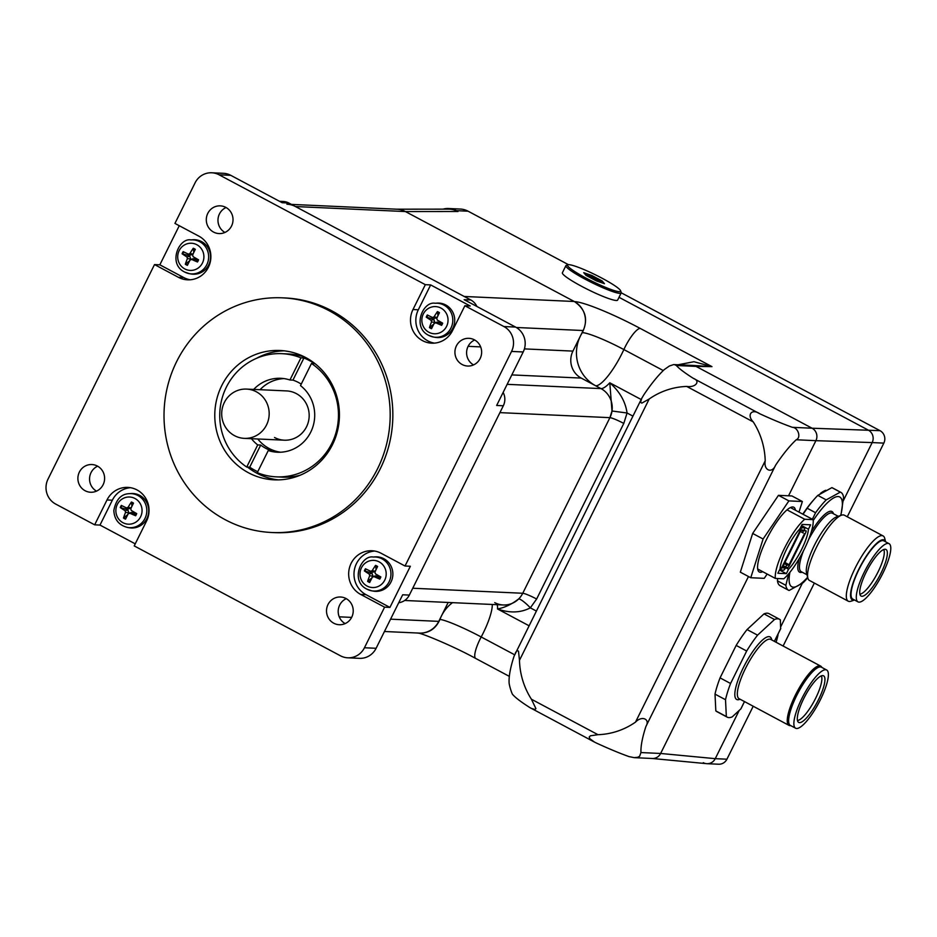<?xml version="1.0" encoding="UTF-8"?>
<svg xmlns="http://www.w3.org/2000/svg" width="937" height="937" viewBox="0 0 937 937"><rect width="100%" height="100%" fill="white"/><g stroke="black" fill="none" stroke-linecap="round" stroke-linejoin="round"><path stroke-width="1.41" d="M224.341 402.488A24.667 23.741 -87.4 0 0 244.311 438.364A24.667 23.741 -87.4 0 0 269.153 414.81A24.667 23.741 -87.4 0 0 246.56 389.089A24.667 23.741 -87.4 0 0 224.341 402.488M188.208 254.068A5.06 4.872 92.6 0 0 187.623 255.286L182.106 253.786A30.816 6.348 27.4 0 0 186.896 256.902L187.412 258.589A30.816 10.272 116.2 0 0 185.315 264.246L189.368 260.99A5.06 4.872 92.6 0 0 189.532 261.107M185.315 264.246A9.065 8.726 -87.4 0 0 187.4 265.347A30.816 4.814 -60.2 0 1 190.094 260.017L191.722 259.467A30.816 5.727 22.8 0 0 197.473 261.973L196.173 259.842A5.06 4.872 92.6 0 0 196.735 258.776M197.473 261.973A9.065 8.726 -87.4 0 0 198.55 259.818A30.816 1.183 -150.1 0 1 193.116 256.679L192.589 254.993A30.816 5.107 -64.9 0 1 195.329 249.359A9.065 8.726 -87.4 0 0 193.256 248.258A30.816 9.991 121.1 0 0 189.906 253.564L188.36 254.138L183.172 251.631A9.065 8.726 -87.4 0 0 182.106 253.786M193.947 252.158A5.06 4.872 92.6 0 0 193.795 252.1L193.256 248.258M184.8 268.931A13.598 13.095 92.6 0 1 183.746 245.4A13.598 13.095 92.6 0 1 203.891 256.141A13.598 13.095 92.6 0 1 184.8 268.931M190.984 239.907L192.671 239.767A17.264 16.62 92.6 0 1 210.556 257.722A17.264 16.62 92.6 0 1 191.113 273.991L189.438 273.686A17.042 16.409 -87.4 0 0 208.635 257.64A17.042 16.409 -87.4 0 0 190.984 239.907C178.862 237.576 167.606 263.883 184.601 272.023L189.438 273.686A17.042 16.409 -87.4 0 1 184.718 272.058M187.623 255.286L189.824 256.305L190.668 259.045L189.368 260.99M190.855 259.397L193.315 258.682L196.173 259.842M193.795 252.1L193.139 254.079L190.644 255.028L188.36 254.138M126.354 507.842A5.06 4.872 92.6 0 0 125.769 509.072L120.264 507.573A30.816 6.348 27.4 0 0 125.054 510.677L125.57 512.363A30.816 10.272 116.2 0 0 123.473 518.02A9.065 8.726 -87.4 0 0 125.546 519.133A30.816 4.814 -60.2 0 1 128.252 513.792L129.88 513.253A30.816 5.727 22.8 0 0 135.631 515.76L134.319 513.628A5.06 4.872 92.6 0 0 134.893 512.562M132.094 505.933A5.06 4.872 92.6 0 0 131.941 505.875L131.414 502.033A30.816 9.991 121.1 0 0 128.064 507.339L126.518 507.924L121.33 505.406A9.065 8.726 -87.4 0 0 120.264 507.573M135.631 515.76A9.065 8.726 -87.4 0 0 136.697 513.593A30.816 1.183 -150.1 0 1 131.262 510.454L130.747 508.768A30.816 5.107 -64.9 0 1 133.487 503.146A9.065 8.726 -87.4 0 0 131.414 502.033M123.473 518.02L127.526 514.776A5.06 4.872 92.6 0 0 127.678 514.881M140.597 516.802A13.598 13.095 92.6 0 1 117.945 517.985A13.598 13.095 92.6 0 1 128.357 497.02A13.598 13.095 92.6 0 1 140.597 516.802M129.142 493.682L130.829 493.541A17.264 16.62 92.6 0 1 145.961 501.154A17.264 16.62 92.6 0 1 146.875 518.618A17.264 16.62 92.6 0 1 129.271 527.765L127.596 527.472A17.042 16.409 -87.4 0 0 144.977 518.442A17.042 16.409 -87.4 0 0 144.075 501.201A17.042 16.409 -87.4 0 0 129.142 493.682C121.049 494.022 115.942 499.644 113.822 510.524C114.361 519.602 118.952 525.247 127.596 527.472M129.013 513.183L131.473 512.469L134.319 513.628M125.769 509.072L127.982 510.079L128.826 512.82L127.526 514.776M131.941 505.875L131.285 507.866L128.791 508.814L126.518 507.924M370.49 571.195A5.06 4.872 92.6 0 0 369.916 572.425L364.399 570.926A30.816 6.348 27.4 0 0 369.19 574.03L369.705 575.716A30.816 10.272 116.2 0 0 367.609 581.373L371.661 578.129A5.06 4.872 92.6 0 0 371.825 578.234M367.609 581.373A9.065 8.726 -87.4 0 0 369.682 582.486A30.816 4.814 -60.2 0 1 372.387 577.145L374.015 576.606A30.816 5.727 22.8 0 0 379.766 579.113L378.466 576.981A5.06 4.872 92.6 0 0 379.028 575.915M379.766 579.113A9.065 8.726 -87.4 0 0 380.832 576.946A30.816 1.183 -150.1 0 1 375.397 573.807L374.882 572.12A30.816 5.107 -64.9 0 1 377.623 566.498A9.065 8.726 -87.4 0 0 375.55 565.386A30.816 9.991 121.1 0 0 372.2 570.692L370.654 571.277L365.465 568.759A9.065 8.726 -87.4 0 0 364.399 570.926M376.241 569.286A5.06 4.872 92.6 0 0 376.077 569.227L375.55 565.386M367.093 586.058A13.598 13.095 92.6 0 1 366.027 562.54A13.598 13.095 92.6 0 1 386.185 573.268A13.598 13.095 92.6 0 1 367.093 586.058M373.277 557.035L374.964 556.894A17.264 16.62 92.6 0 1 392.849 574.861A17.264 16.62 92.6 0 1 373.406 591.118L371.731 590.825A17.042 16.409 -87.4 0 0 390.928 574.768A17.042 16.409 -87.4 0 0 373.277 557.035C361.155 554.716 349.888 581.01 366.894 589.15L371.731 590.825A17.042 16.409 -87.4 0 1 367.011 589.197M369.916 572.425L372.118 573.432L372.961 576.173L371.661 578.129M373.149 576.536L375.608 575.822L378.466 576.981M376.077 569.227L375.421 571.219L372.938 572.167L370.654 571.277M432.344 317.42A5.06 4.872 92.6 0 0 431.758 318.639L426.241 317.139A30.816 6.348 27.4 0 0 431.032 320.255L431.547 321.941A30.816 10.272 116.2 0 0 429.451 327.599L433.515 324.343A5.06 4.872 92.6 0 0 433.667 324.46M429.451 327.599A9.065 8.726 -87.4 0 0 431.535 328.7A30.816 4.814 -60.2 0 1 434.241 323.37L435.857 322.82A30.816 5.727 22.8 0 0 441.608 325.326L440.308 323.195A5.06 4.872 92.6 0 0 440.87 322.129M441.608 325.326A9.065 8.726 -87.4 0 0 442.686 323.171A30.816 1.183 -150.1 0 1 437.251 320.032L436.736 318.346A30.816 5.107 -64.9 0 1 439.465 312.712A9.065 8.726 -87.4 0 0 437.392 311.611A30.816 9.991 121.1 0 0 434.042 316.917L432.496 317.491L427.319 314.984A9.065 8.726 -87.4 0 0 426.241 317.139M438.083 315.511A5.06 4.872 92.6 0 0 437.93 315.453L437.392 311.611M428.935 332.284A13.598 13.095 92.6 0 1 427.881 308.753A13.598 13.095 92.6 0 1 448.027 319.494A13.598 13.095 92.6 0 1 428.935 332.284M435.119 303.26L436.818 303.12A17.264 16.62 92.6 0 1 454.703 321.075A17.264 16.62 92.6 0 1 435.248 337.343L433.585 337.051A17.042 16.409 -87.4 0 0 452.782 320.993A17.042 16.409 -87.4 0 0 435.119 303.26C422.997 300.929 411.741 327.236 428.736 335.376L433.585 337.051A17.042 16.409 -87.4 0 1 428.853 335.411M431.758 318.639L433.96 319.658L434.803 322.398L433.515 324.343M434.991 322.75L437.45 322.035L440.308 323.195M437.93 315.453L437.274 317.432L434.78 318.393L432.507 317.491M246.56 389.089L286.558 390.916A24.667 23.741 92.6 0 1 309.151 416.637A24.667 23.741 92.6 0 1 284.309 440.191A24.667 23.741 92.6 0 1 274.541 437.497M470.21 306.001L464.881 305.755L452.536 330.62A23.12 22.254 92.6 0 1 431.711 343.176A23.12 22.254 92.6 0 1 412.983 309.538L425.328 284.672L430.657 284.918L470.21 306.001M434.381 343.129A23.12 22.254 92.6 0 1 418.312 309.784L430.657 284.918M389.933 607.41L384.592 607.164L360.698 594.433A23.12 22.254 92.6 0 1 349.419 567.951A23.12 22.254 92.6 0 1 371.966 550.757A23.12 22.254 92.6 0 1 381.125 553.275L405.03 566.018L410.359 566.253L389.933 607.41L366.027 594.679A23.12 22.254 92.6 0 1 354.444 569.544A23.12 22.254 92.6 0 1 374.624 551.05M135.233 543.847L99.99 525.071L94.66 524.825L106.994 499.971A23.12 22.254 92.6 0 1 127.83 487.404A23.12 22.254 92.6 0 1 146.559 521.042L134.214 545.908L340.447 655.795A18.494 17.803 92.6 0 0 347.779 657.809A18.494 17.803 92.6 0 0 364.446 647.76L384.592 607.164M99.99 525.071L112.335 500.206A23.12 22.254 92.6 0 1 130.489 487.697M94.66 524.825L55.646 504.047A18.494 17.803 92.6 0 1 47.998 479.147L154.511 264.574L178.405 277.305A23.12 22.254 92.6 0 0 187.564 279.823A23.12 22.254 92.6 0 0 210.122 262.641A23.12 22.254 92.6 0 0 198.843 236.147L174.938 223.416L195.095 182.82A18.494 17.803 92.6 0 1 211.762 172.783A18.494 17.803 92.6 0 1 219.082 174.797L425.328 284.672M464.881 305.755L503.895 326.544A18.494 17.803 92.6 0 1 511.543 351.434L405.03 566.018M213.531 232.06A13.868 13.352 92.6 0 1 220.289 205.859A13.868 13.352 92.6 0 1 233.008 220.324A13.868 13.352 92.6 0 1 213.531 232.06M333.748 623.21A13.868 13.352 92.6 0 1 340.506 597.01A13.868 13.352 92.6 0 1 353.214 611.474A13.868 13.352 92.6 0 1 333.748 623.21M462.164 364.528A13.868 13.352 92.6 0 1 468.922 338.327A13.868 13.352 92.6 0 1 481.63 352.792A13.868 13.352 92.6 0 1 462.164 364.528M85.126 490.742A13.868 13.352 92.6 0 1 91.885 464.541A13.868 13.352 92.6 0 1 104.593 479.006A13.868 13.352 92.6 0 1 85.126 490.742M282.459 297.837L285.129 297.954A117.453 113.072 92.6 0 1 392.72 420.444A117.453 113.072 92.6 0 1 274.412 532.626L271.742 532.509A117.453 113.072 92.6 0 1 225.208 519.707A117.453 113.072 92.6 0 1 167.875 385.13A117.453 113.072 92.6 0 1 282.459 297.837A117.453 113.072 92.6 0 1 390.061 420.326A117.453 113.072 92.6 0 1 271.742 532.509M154.511 264.574L159.84 264.82L179.26 225.712M190.246 279.776A23.12 22.254 92.6 0 1 183.746 277.551L159.84 264.82M226.063 207.522A13.868 13.352 -87.4 0 0 224.927 232.446M346.28 598.673A13.868 13.352 -87.4 0 0 345.144 623.597M474.696 339.99A13.868 13.352 -87.4 0 0 473.548 364.915M97.659 466.204A13.868 13.352 -87.4 0 0 96.511 491.129M219.082 174.797L230.748 175.324L282.178 202.72L288.842 203.024A14.184 13.657 -87.4 0 0 283.22 201.478L279.531 201.314M288.842 203.024L470.807 299.981L464.143 299.676L515.561 327.072L503.895 326.544M476.863 306.458A14.184 13.657 -87.4 0 0 470.807 299.981M511.543 351.434L523.209 351.961L496.657 405.475L503.321 405.768A14.184 13.657 -87.4 0 0 503.134 392.404M503.321 405.768L409.34 595.089L402.676 594.784L376.112 648.287L364.446 647.76M398.74 602.714A14.184 13.657 -87.4 0 0 409.34 595.089M230.748 175.324A18.494 17.803 -87.4 0 0 223.428 173.31L211.762 172.783M523.209 351.961A18.494 17.803 -87.4 0 0 515.561 327.072M347.779 657.809L359.445 658.336A18.494 17.803 -87.4 0 0 376.112 648.287M251.456 438.692A37 35.618 -87.4 0 0 257.71 444.911L246.724 467.048A61.655 59.359 92.6 0 1 222.608 396.527A61.655 59.359 92.6 0 1 281.92 353.671A61.655 59.359 92.6 0 1 300.929 357.852L289.943 379.989A37 35.618 -87.4 0 0 280.795 378.302A37 35.618 -87.4 0 0 253.704 389.417M300.496 385.611L311.482 363.474A61.655 59.359 92.6 0 1 335.598 433.995A61.655 59.359 92.6 0 1 276.286 476.851A61.655 59.359 92.6 0 1 257.277 472.67L268.263 450.533A37 35.618 -87.4 0 0 277.411 452.22A37 35.618 -87.4 0 0 312.607 427.682A37 35.618 -87.4 0 0 300.496 385.611M300.929 357.852L303.928 357.993A61.655 59.359 92.6 0 1 314.481 363.603L311.482 363.474M276.286 476.851L282.623 477.144A61.655 59.359 -87.4 0 0 300.203 475.211M257.745 471.709A61.655 59.359 92.6 0 1 249.722 467.188L246.724 467.048M305.579 357.489A61.655 59.359 -87.4 0 0 288.245 353.963L281.92 353.671M249.722 467.188L260.709 445.052A37 35.618 -87.4 0 0 271.261 450.674L268.263 450.533M257.71 444.911L260.709 445.052M301.234 384.123A37 35.618 -87.4 0 0 292.941 380.129L289.943 379.989M292.941 380.129L303.928 357.993M280.585 452.22A37 35.618 92.6 0 1 269.095 448.472A37 35.618 92.6 0 1 257.792 438.973M260.041 389.698A37 35.618 92.6 0 1 283.946 378.595M278.324 479.885A64.735 62.322 92.6 0 1 256.832 473.173A64.735 62.322 92.6 0 1 247.544 467.094M256.363 358.391A64.735 62.322 92.6 0 1 284.216 350.836M248.504 472.787A64.735 62.322 92.6 0 1 216.904 398.612A64.735 62.322 92.6 0 1 280.058 350.497A64.735 62.322 92.6 0 1 339.358 418.007A64.735 62.322 92.6 0 1 274.154 479.838A64.735 62.322 92.6 0 1 248.504 472.787M516.275 327.481L583.142 330.527A21.574 20.778 -87.4 0 0 574.217 301.491L405.44 211.563A21.574 20.778 -87.4 0 0 396.89 209.209L291.407 204.395M574.217 301.491L464.213 296.467L295.436 206.538L405.44 211.563L458.006 211.504A21.574 20.778 -87.4 0 0 448.53 209.138L395.953 209.197A21.574 20.778 92.6 0 1 405.44 211.563L574.498 301.632C585.859 309.561 588.459 319.892 582.31 332.647A36.789 4.474 -153.7 0 1 623.866 349.56A21.574 5.306 -62 0 1 640.229 328.418A58.246 7.086 26.3 0 0 574.498 301.632M583.142 330.527L572.929 351.106A20.04 19.29 -87.4 0 0 581.209 378.079L600.992 388.609A21.574 20.778 92.6 0 1 611.99 411.015L609.917 417.656A21.574 20.778 -87.4 0 0 600.992 388.609L595.721 385.798A37 35.618 92.6 0 1 582.31 332.647M518.747 598.872C511.778 604.271 504.703 607.633 497.524 608.968C509.681 613.255 520.609 612.88 530.342 607.844A12.333 2.284 44.7 0 0 518.747 598.872A21.574 20.778 92.6 0 1 503.298 604.974A21.574 20.778 -87.4 0 0 522.752 593.262L609.917 417.656L522.752 593.262L412.748 588.237L499.913 412.631L609.917 417.656A12.333 1.394 26.4 0 1 623.796 423.43L627.064 412.994L611.99 411.015L609.8 382.8A37 9.101 -62 0 1 600.992 388.609L507.151 384.334M448.155 602.456L438.762 621.372L390.577 619.17M384.451 631.503L419.319 633.096A21.574 20.778 -87.4 0 0 438.762 621.372M286.886 204.196A21.574 20.778 92.6 0 1 295.436 206.538M651.883 758.455L706.51 763.655A9.253 8.901 -87.4 0 0 715.259 758.665L660.632 753.465L748.476 576.513M706.931 763.69L718.597 764.217A9.253 8.901 -87.4 0 0 726.925 759.204L715.259 758.665L739.223 710.41L715.259 758.665A9.253 8.901 92.6 0 1 703.265 762.683M780.697 626.865L802.224 583.482L780.697 626.865M843.323 500.698L872.171 442.58A9.253 8.901 -87.4 0 0 868.341 430.142L619.029 297.31L868.341 430.142A9.253 8.901 92.6 0 1 872.171 442.58L883.837 443.119A9.253 8.901 -87.4 0 0 880.007 430.669L812.086 428.221A9.253 8.901 92.6 0 1 815.904 440.671L872.171 442.58L843.323 500.698M788.544 495.802L815.904 440.671L796.227 439.769C801.381 437.825 798.207 427.495 792.397 427.331A73.988 8.339 -153.6 0 1 759.837 413.791L693.286 378.325C700.853 381.09 695.746 387.824 686.704 386.442L753.254 421.908C746.367 414.939 751.825 408.204 759.837 413.791M632.92 416.122L627.064 412.994C625.483 401.657 619.72 391.596 609.8 382.8L641.166 399.513M404.679 600.476L503.298 604.974A21.574 20.778 92.6 0 1 494.748 602.632M692.256 365.395L711.968 366.636L693.977 361.717L678.236 364.751M515.373 652.913L516.908 650.665L518.489 651.11L519.473 660.316L649.189 398.998L641.81 403.121L640.568 402.371L641.704 398.412L514.062 656.216A73.988 18.201 118 0 0 509.096 682.312C508.896 684.49 512.07 694.821 512.926 694.75A73.988 8.339 26.4 0 0 529.85 707.576L594.526 742.116L589.853 738.719L589.186 737.009L590.415 735.791L597.982 734.69L531.431 699.236L535.917 708.63L534.98 709.485L531.185 708.372M674.3 364.575L676.362 365.5L696.05 366.402L692.712 365.418L673.621 364.587L669.393 366.004L664.368 369.518A73.988 18.201 118 0 0 643.778 394.899L641.704 398.412M418.335 633.131C421.275 633.014 452.899 645.886 475.75 658.477A21.574 5.306 -62 0 1 481.196 636.973A36.789 3.807 26.5 0 0 439.945 619.439C435.799 628.832 428.759 633.412 418.827 633.189L417.281 633.002M439.945 619.439A37 35.618 92.6 0 1 452.512 602.655M595.721 385.798A37 9.101 118 0 0 623.866 349.56L663.279 370.56M594.526 742.116L596.4 743.041A73.988 8.339 26.4 0 0 628.961 756.581L634.22 757.658L637.851 757.248L639.62 756.253L640.955 752.563A73.988 18.201 -62 0 1 645.909 726.468L775.625 465.162C772.041 473.981 763.409 470.386 765.213 460.828L635.497 722.134C641.798 715.364 650.442 718.96 645.909 726.468M649.189 398.998A73.988 71.224 92.6 0 1 686.704 386.442M693.286 378.325A73.988 8.339 -153.6 0 1 676.362 365.5M635.497 722.134A73.988 71.224 92.6 0 1 597.982 734.69M640.955 752.563L660.632 753.465A9.253 8.901 92.6 0 1 652.304 758.49L634.22 757.658M531.431 699.236A73.988 71.224 92.6 0 1 519.473 660.316M753.254 421.908A73.988 71.224 92.6 0 1 765.213 460.828M775.625 465.162A73.988 18.201 -62 0 1 796.227 439.769M514.577 654.752L481.196 636.973A37 9.101 118 0 0 492.288 604.47M442.955 209.138A19.736 18.998 92.6 0 1 448.612 208.518A19.736 18.998 92.6 0 1 456.424 210.661L458.006 211.504M456.424 210.661L468.09 211.2A19.736 18.998 -87.4 0 0 460.278 209.045L448.612 208.518M468.09 211.2L568.501 264.691M621.243 292.801L880.007 430.669M883.837 443.119L847.271 516.767M814.358 583.072L783.109 646.026M753.219 706.24L726.925 759.204M602.151 280.983L591.797 275.466L583.739 272.667L586.035 275.384L596.389 280.901L604.447 283.7L602.151 280.983L600.652 281.744L601.413 282.646M591.797 275.466L591.516 276.883L600.652 281.744L600.394 282.283M585.555 274.81L591.516 276.883L590.966 278.008M585.965 278.066A29.597 3.596 -153.7 0 1 567.951 264.784A29.597 3.596 -153.7 0 1 595.686 274.951A29.597 3.596 -153.7 0 1 620.622 290.786A29.597 3.596 -153.7 0 1 585.965 278.066M567.951 264.784L566.323 265.323A30.827 3.748 26.3 0 0 565.901 265.639A30.827 3.748 26.3 0 0 585.086 279.156A30.827 3.748 26.3 0 0 621.196 292.918A30.827 3.748 26.3 0 0 621.196 292.403L620.622 290.786M621.196 292.918L617.67 300.051A30.827 3.748 -153.7 0 1 581.572 286.289A30.827 3.748 -153.7 0 1 562.387 272.772L565.901 265.639M715.013 694.118L725.519 699.728L726.339 716.536L715.833 710.914L715.013 694.118A55.494 14.324 -61.9 0 1 720.061 677.873L736.166 645.417A55.494 14.324 -61.9 0 1 747.058 629.559L763.995 613.887A55.494 14.324 -61.9 0 1 769.008 613.653L779.514 619.275A55.494 14.324 -61.9 0 1 780.357 619.884L780.638 628.704M715.833 710.914A55.494 14.324 118.1 0 0 716.676 711.523L727.182 717.145A55.494 14.324 118.1 0 0 732.184 716.91L740.827 708.922L744.47 701.567M725.519 699.728A55.494 14.324 -61.9 0 1 730.567 683.495L720.061 677.873M730.567 683.495L746.672 651.028L736.166 645.417M746.672 651.028A55.494 14.324 -61.9 0 1 757.564 635.169L747.058 629.559M757.564 635.169L774.501 619.509L763.995 613.887M774.501 619.509A55.494 14.324 -61.9 0 1 779.514 619.275M776.094 642.267A55.494 14.324 -61.9 0 0 778.015 635.005L777.979 634.173M821.843 667.425A33.603 8.667 118.1 0 0 820.671 666.102A33.603 8.667 118.1 0 0 797.176 691.647A33.603 8.667 118.1 0 0 788.977 725.367A33.603 8.667 118.1 0 0 790.723 725.601M726.339 716.536A55.494 14.324 118.1 0 0 727.182 717.145M795.572 728.201L790.324 725.39A32.982 8.515 -61.9 0 1 798.371 692.291A32.982 8.515 -61.9 0 1 821.433 667.214L826.68 670.014A32.982 8.515 118.1 0 0 803.618 695.09A32.982 8.515 118.1 0 0 795.572 728.201A32.982 8.515 118.1 0 0 820.402 699.705A32.982 8.515 118.1 0 0 826.68 670.014M818.551 699.588A26.412 6.817 -61.9 0 1 798.277 722.111A26.412 6.817 -61.9 0 1 800.608 705.561A26.412 6.817 -61.9 0 1 814.136 682.148A26.412 6.817 -61.9 0 1 823.119 675.647A26.412 6.817 -61.9 0 1 818.551 699.588M821.316 675.882A25.592 6.606 -61.9 0 1 814.323 700.817A25.592 6.606 -61.9 0 1 797.469 720.483M882.806 573.362A32.982 8.515 -61.9 0 1 857.987 601.859A32.982 8.515 -61.9 0 1 866.034 568.747A32.982 8.515 -61.9 0 1 889.096 543.683A32.982 8.515 -61.9 0 1 882.806 573.362M861.864 596.272A26.412 6.817 -61.9 0 1 860.681 595.768A26.412 6.817 -61.9 0 1 863.691 577.567A26.412 6.817 -61.9 0 1 878.461 553.626A26.412 6.817 -61.9 0 1 885.535 549.305A26.412 6.817 -61.9 0 1 880.698 573.772A26.412 6.817 -61.9 0 1 861.864 596.272M857.987 601.859L852.729 599.048A32.982 8.515 -61.9 0 1 860.775 565.948A32.982 8.515 -61.9 0 1 883.837 540.872L889.096 543.683M854.521 600.008A33.908 8.749 -61.9 0 1 860.564 565.831A33.908 8.749 -61.9 0 1 885.629 541.82L884.715 538.318A37 9.546 118.1 0 0 883.099 535.929A37 9.546 118.1 0 0 857.238 564.051A37 9.546 118.1 0 0 848.219 601.179A37 9.546 118.1 0 0 851.101 601.191L854.544 600.008M883.099 535.929L844.366 515.209A37 9.546 118.1 0 0 843.265 514.917A37 9.546 118.1 0 0 841.485 515.198A37 9.546 118.1 0 0 818.505 543.331A37 9.546 118.1 0 0 807.858 578.07A37 9.546 118.1 0 0 809.474 580.46L848.219 601.179M841.485 515.198L836.682 516.837A33.135 8.55 118.1 0 0 816.092 542.043A33.135 8.55 118.1 0 0 806.558 573.163L807.858 578.07M813.211 520.503A50.891 13.13 -61.9 0 1 841.168 498.355A50.891 13.13 -61.9 0 1 840.676 515.467M807.635 577.251A50.891 13.13 -61.9 0 1 792.292 586.972A50.891 13.13 -61.9 0 1 789.926 572.273M807.764 577.696A55.494 14.324 -61.9 0 1 803.185 582.72L789.118 590.486A55.494 14.324 -61.9 0 1 788.544 590.24A55.494 14.324 -61.9 0 1 785.85 585.332L788.661 573.807M812.367 519.25L815.588 512.726A55.494 14.324 -61.9 0 1 826.223 499.889L840.29 492.124A55.494 14.324 -61.9 0 1 840.876 492.37A55.494 14.324 -61.9 0 1 843.569 497.278L840.911 515.385M840.29 492.124L831.892 487.627A55.494 14.324 -61.9 0 1 832.466 487.872L840.876 492.37M826.223 499.889L817.814 495.392L831.892 487.627M815.588 512.726L807.179 508.229A55.494 14.324 -61.9 0 1 817.814 495.392M803.056 514.284L807.179 508.229M785.85 585.332L777.441 580.835L777.593 578.527M788.544 590.24L780.134 585.742A55.494 14.324 -61.9 0 1 777.441 580.835M883.732 549.539A25.592 6.606 -61.9 0 1 876.739 574.475A25.592 6.606 -61.9 0 1 859.873 594.14M802.798 514.155A52.097 13.446 -61.9 0 1 813.984 499.562M820.308 493.518A52.097 13.446 -61.9 0 1 825.79 490.274M790.43 507.561L795.454 510.232A36.684 9.03 118 0 0 793.815 507.245A36.684 9.03 118 0 0 787.045 509.857L804.719 519.262A36.684 9.03 118 0 0 784.316 548.578A36.684 9.03 118 0 0 775.356 578.422L783.754 578.808A36.684 9.03 118 0 0 804.157 549.492A36.684 9.03 118 0 0 813.117 519.648L804.719 519.262M795.454 510.232L813.117 519.648M787.045 509.857A36.684 9.03 118 0 0 766.653 539.173A36.684 9.03 118 0 0 757.682 569.005L775.356 578.422M798.992 512.129L802.377 501.518L788.895 500.897L763.093 539.009L750.76 577.731L764.241 578.34L767.145 574.053M788.895 500.897L778.46 495.333L791.929 495.954L802.377 501.518M778.46 495.333L752.657 533.446L763.093 539.009M752.657 533.446L740.324 572.167L750.76 577.731M757.682 569.005A36.684 9.03 118 0 0 759.321 572.003A36.684 9.03 118 0 0 762.706 571.687M777.862 573.257L786.366 573.655L788.556 569.239A27.442 6.746 118 0 0 808.42 529.218L810.61 524.814L802.107 524.427L799.917 528.831A27.442 6.746 118 0 0 780.052 568.853L777.862 573.257M779.49 569.989L786.366 573.655M801.545 525.552L808.42 529.218M785.745 567.74L788.556 569.239M787.267 557.749L797.656 536.819M804.379 530.787L804.848 527.929L802.142 527.789A2.471 0.609 118 0 0 800.385 529.955L781.587 567.822A2.471 0.609 118 0 0 781.095 570.024A2.471 0.609 118 0 0 781.165 570.047L783.836 570.164L786.213 567.389L787.982 567.471L789.083 566.112L805.89 532.251L806.195 530.881L804.309 530.74M801.311 526.032L804.848 527.929L801.299 526.044M800.339 531.431L803.173 532.954A4.006 0.984 118 0 1 803.243 531.15L803.489 530.108L801.053 529.991L782.254 567.845L784.679 567.963L785.475 566.932L783.285 565.761M785.475 566.932A4.006 0.984 118 0 1 787.303 565.187L789.095 564.706L804.543 533.598M187.681 264.761A8.433 8.117 92.6 0 1 185.667 263.684M198.07 259.549A8.433 8.117 92.6 0 1 197.004 261.692M193.045 248.82A8.433 8.117 92.6 0 1 195.06 249.886M182.727 254.079A8.433 8.117 92.6 0 1 183.793 251.936M187.412 258.589L190.668 259.045M186.896 256.902L189.824 256.305M191.722 259.467L194.591 258.846M189.906 253.564L193.034 254.068M136.228 513.324A8.433 8.117 92.6 0 1 135.151 515.467M131.203 502.607A8.433 8.117 92.6 0 1 133.218 503.673M120.873 507.866A8.433 8.117 92.6 0 1 121.939 505.711M125.839 518.548A8.433 8.117 92.6 0 1 123.825 517.458M129.88 513.253L132.749 512.621M125.57 512.363L128.826 512.82M128.064 507.339L131.18 507.842M125.054 510.677L127.982 510.079M369.974 581.9A8.433 8.117 92.6 0 1 367.96 580.811M380.363 576.677A8.433 8.117 92.6 0 1 379.298 578.82M375.339 565.96A8.433 8.117 92.6 0 1 377.353 567.026M365.008 571.219A8.433 8.117 92.6 0 1 366.074 569.064M369.705 575.716L372.961 576.173M369.19 574.03L372.118 573.432M374.015 576.606L376.885 575.974M372.2 570.692L375.315 571.195M431.816 328.114A8.433 8.117 92.6 0 1 429.814 327.036M442.205 322.902A8.433 8.117 92.6 0 1 441.14 325.045M437.181 312.173A8.433 8.117 92.6 0 1 439.207 313.239M426.862 317.432A8.433 8.117 92.6 0 1 427.928 315.289M431.547 321.941L434.803 322.398M431.032 320.255L433.96 319.658M435.857 322.82L438.739 322.199M434.042 316.917L437.169 317.42M412.983 309.538L418.312 309.784M360.698 594.433L366.027 594.679M106.994 499.971L112.335 500.206M178.405 277.305L183.746 277.551M351.644 617.389L339.229 616.827M572.929 351.106L524.415 348.892M480.658 346.901L468.125 346.327M581.209 378.079L511.825 374.905M536.198 610.971L530.342 607.844L536.632 599.024A12.333 1.394 26.4 0 0 522.752 593.262M536.632 599.024L623.796 423.43M497.16 604.693A37 9.101 -62 0 1 497.524 608.968L528.89 625.682M792.397 427.331L812.086 428.221L696.05 366.402L711.968 366.636L640.229 328.418M774.372 641.341L780.767 628.446M788.977 725.367L739.07 698.686A33.603 8.667 -61.9 0 1 747.269 664.965A33.603 8.667 -61.9 0 1 770.764 639.421L820.671 666.102M740.066 699.213A35.454 9.147 -61.9 0 1 745.278 663.9A35.454 9.147 -61.9 0 1 771.76 639.948M806.98 574.756L801.182 571.652A33.135 8.55 -61.9 0 1 803.489 550.804M808.455 539.946A33.135 8.55 -61.9 0 1 831.447 512.937A33.135 8.55 -61.9 0 1 832.431 513.207L838.24 516.31M799.214 558.628A34.376 8.866 118.1 0 0 802.201 572.202M833.462 513.757A34.376 8.866 118.1 0 0 811.383 531.619M780.24 567.108L781.587 567.822M799.378 529.417L800.385 529.955M784.679 567.963L782.723 566.92M800.795 527.074L802.142 527.789M803.243 531.15L801.053 529.991M803.489 530.377L802.904 530.073M789.095 564.706L784.913 562.481M788.661 565.257L784.609 563.102M787.303 565.187L784.351 563.617M784.96 567.693L782.887 566.58M284.309 440.191L244.311 438.364M475.75 658.477L509.318 676.362M774.407 641.365L780.744 628.598M740.956 708.747L744.505 701.59"/></g></svg>
